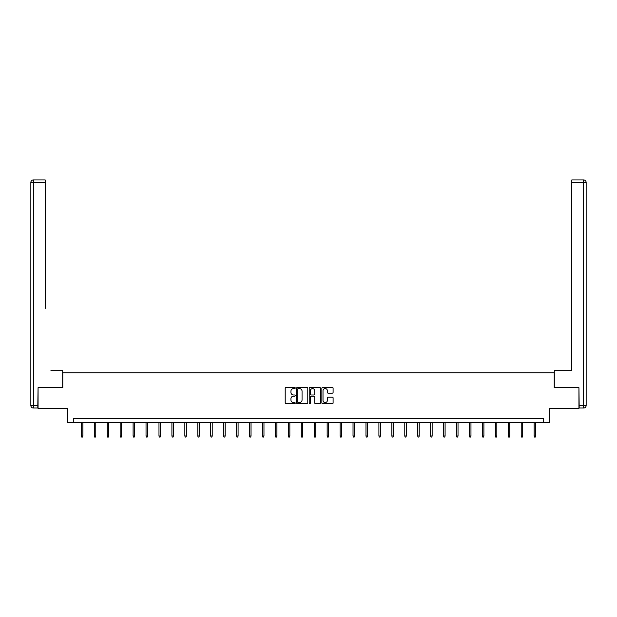 <?xml version="1.0" encoding="UTF-8"?>
<svg xmlns="http://www.w3.org/2000/svg" width="617" height="617" viewBox="0 0 617 617"><rect width="100%" height="100%" fill="white"/><g stroke="black" fill="none" stroke-linecap="round" stroke-linejoin="round"><path stroke-width="0.93" d="M295.235 388A0.571 0.571 0 0 0 294.664 387.43L286.01 387.43A0.818 0.818 0 0 0 285.201 388.24L285.201 402.893A0.818 0.818 0 0 0 286.01 403.711L294.664 403.711A0.571 0.571 0 0 0 295.235 403.14A0.571 0.571 0 0 0 294.664 402.569L293.545 402.569A2.607 2.607 0 0 1 290.939 399.963L290.939 398.744A2.607 2.607 0 0 1 293.545 396.137L294.664 396.137A0.571 0.571 0 0 0 295.235 395.566A0.571 0.571 0 0 0 294.664 394.996L293.545 394.996A2.607 2.607 0 0 1 290.939 392.397L290.939 391.17A2.607 2.607 0 0 1 293.545 388.571L294.664 388.571A0.571 0.571 0 0 0 295.235 388M332.293 393.168A0.818 0.818 0 0 0 333.103 392.35L333.103 388.24A0.818 0.818 0 0 0 332.293 387.43L322.683 387.43A0.818 0.818 0 0 0 321.873 388.24L321.873 402.893A0.818 0.818 0 0 0 322.683 403.711L332.293 403.711A0.818 0.818 0 0 0 333.103 402.893L333.103 397.926A0.818 0.818 0 0 0 332.293 397.117L328.182 397.117A0.818 0.818 0 0 0 327.365 397.926L327.365 400.394A2.175 2.175 0 0 1 325.19 402.569A2.175 2.175 0 0 1 323.007 400.394L323.007 390.746A2.175 2.175 0 0 1 325.19 388.571A2.175 2.175 0 0 1 327.365 390.746L327.365 392.35A0.818 0.818 0 0 0 328.182 393.168L332.293 393.168M543.693 422.522L549.492 422.522L549.492 408.423L578.939 408.423L578.939 387.692L554.22 387.692L554.22 372.761L62.78 372.761L62.78 387.692L38.061 387.692L38.061 408.423L67.508 408.423L67.508 422.522L543.693 422.522L543.693 418.372L73.307 418.372L73.307 422.522M307.79 388.24A0.818 0.818 0 0 0 306.973 387.43L297.371 387.43A0.818 0.818 0 0 0 296.553 388.24L296.553 402.893A0.818 0.818 0 0 0 297.371 403.711L306.973 403.711A0.818 0.818 0 0 0 307.79 402.893L307.79 388.24M310.027 387.43L319.629 387.43A0.818 0.818 0 0 1 320.447 388.24L320.447 402.893A0.818 0.818 0 0 1 319.629 403.711L315.518 403.711A0.818 0.818 0 0 1 314.709 402.893L314.709 396.955A0.818 0.818 0 0 0 313.891 396.137L311.169 396.137A0.818 0.818 0 0 0 310.351 396.955L310.351 403.14A0.571 0.571 0 0 1 309.78 403.711A0.571 0.571 0 0 1 309.21 403.14L309.21 388.24A0.818 0.818 0 0 1 310.027 387.43M298.266 388.571A0.571 0.571 0 0 0 297.695 389.134L297.695 401.999A0.571 0.571 0 0 0 298.266 402.569L299.446 402.569A2.607 2.607 0 0 0 302.052 399.963L302.052 391.17A2.607 2.607 0 0 0 299.446 388.571L298.266 388.571M314.709 390.785A2.175 2.175 0 0 0 312.526 388.61A2.175 2.175 0 0 0 310.351 390.785L310.351 394.186A0.818 0.818 0 0 0 311.169 394.996L313.891 394.996A0.818 0.818 0 0 0 314.709 394.186L314.709 390.785M82.848 435.972L82.516 437.052L81.683 437.052L81.351 435.972L82.848 435.972L82.848 422.522M81.351 435.972L81.351 422.522M62.695 387.692L62.695 370.686L50.918 370.686M45.195 182.439L33.341 182.439L33.341 179.948L45.195 179.948L45.195 308.492M33.341 408.007L33.341 405.523L30.85 405.523A2.491 2.491 0 0 0 33.341 408.007L37.814 408.007L33.341 408.007A2.491 2.491 0 0 1 30.85 405.523L30.85 182.439A2.491 2.491 0 0 1 33.341 179.948A2.491 2.491 0 0 0 30.85 182.439L33.341 182.439L33.341 405.523L37.814 405.523L38.061 387.692M37.814 405.523L37.814 408.007M566.082 370.686L571.805 370.686L571.805 179.948L583.659 179.948L571.805 179.948M554.305 387.692L554.305 370.686L571.805 370.686L571.805 308.492M583.659 408.007L579.186 408.007L583.659 408.007A2.491 2.491 0 0 0 586.15 405.523L586.15 182.439L586.15 405.523A2.491 2.491 0 0 1 583.659 408.007L583.659 182.439L571.805 182.439M579.186 408.007L578.939 387.692M586.15 182.439A2.491 2.491 0 0 0 583.659 179.948A2.491 2.491 0 0 1 586.15 182.439A2.491 2.491 0 0 0 583.659 179.948L583.659 182.439L586.15 182.439A2.491 2.491 0 0 0 583.659 179.948M95.782 435.972L95.45 437.052L94.625 437.052L94.293 435.972L95.782 435.972L95.782 422.522M94.293 435.972L94.293 422.522M108.723 435.972L108.391 437.052L107.559 437.052L107.227 435.972L108.723 435.972L108.723 422.522M107.227 435.972L107.227 422.522M121.657 435.972L121.325 437.052L120.5 437.052L120.168 435.972L121.657 435.972L121.657 422.522M120.168 435.972L120.168 422.522M134.599 435.972L134.267 437.052L133.434 437.052L133.102 435.972L134.599 435.972L134.599 422.522M133.102 435.972L133.102 422.522M147.532 435.972L147.201 437.052L146.368 437.052L146.036 435.972L147.532 435.972L147.532 422.522M146.036 435.972L146.036 422.522M160.466 435.972L160.135 437.052L159.309 437.052L158.978 435.972L160.466 435.972L160.466 422.522M158.978 435.972L158.978 422.522M173.408 435.972L173.076 437.052L172.243 437.052L171.912 435.972L173.408 435.972L173.408 422.522M171.912 435.972L171.912 422.522M186.342 435.972L186.01 437.052L185.185 437.052L184.853 435.972L186.342 435.972L186.342 422.522M184.853 435.972L184.853 422.522M199.283 435.972L198.952 437.052L198.119 437.052L197.787 435.972L199.283 435.972L199.283 422.522M197.787 435.972L197.787 422.522M212.217 435.972L211.886 437.052L211.06 437.052L210.729 435.972L212.217 435.972L212.217 422.522M210.729 435.972L210.729 422.522M225.159 435.972L224.827 437.052L223.994 437.052L223.662 435.972L225.159 435.972L225.159 422.522M223.662 435.972L223.662 422.522M238.093 435.972L237.761 437.052L236.928 437.052L236.596 435.972L238.093 435.972L238.093 422.522M236.596 435.972L236.596 422.522M251.026 435.972L250.695 437.052L249.87 437.052L249.538 435.972L251.026 435.972L251.026 422.522M249.538 435.972L249.538 422.522M263.968 435.972L263.636 437.052L262.803 437.052L262.472 435.972L263.968 435.972L263.968 422.522M262.472 435.972L262.472 422.522M276.902 435.972L276.57 437.052L275.745 437.052L275.413 435.972L276.902 435.972L276.902 422.522M275.413 435.972L275.413 422.522M289.843 435.972L289.512 437.052L288.679 437.052L288.347 435.972L289.843 435.972L289.843 422.522M288.347 435.972L288.347 422.522M302.777 435.972L302.446 437.052L301.62 437.052L301.289 435.972L302.777 435.972L302.777 422.522M301.289 435.972L301.289 422.522M315.711 435.972L315.38 437.052L314.554 437.052L314.223 435.972L315.711 435.972L315.711 422.522M314.223 435.972L314.223 422.522M328.653 435.972L328.321 437.052L327.488 437.052L327.157 435.972L328.653 435.972L328.653 422.522M327.157 435.972L327.157 422.522M341.587 435.972L341.255 437.052L340.43 437.052L340.098 435.972L341.587 435.972L341.587 422.522M340.098 435.972L340.098 422.522M354.528 435.972L354.197 437.052L353.364 437.052L353.032 435.972L354.528 435.972L354.528 422.522M353.032 435.972L353.032 422.522M367.462 435.972L367.13 437.052L366.305 437.052L365.974 435.972L367.462 435.972L367.462 422.522M365.974 435.972L365.974 422.522M380.404 435.972L380.072 437.052L379.239 437.052L378.907 435.972L380.404 435.972L380.404 422.522M378.907 435.972L378.907 422.522M393.337 435.972L393.006 437.052L392.173 437.052L391.841 435.972L393.337 435.972L393.337 422.522M391.841 435.972L391.841 422.522M406.271 435.972L405.94 437.052L405.114 437.052L404.783 435.972L406.271 435.972L406.271 422.522M404.783 435.972L404.783 422.522M419.213 435.972L418.881 437.052L418.048 437.052L417.717 435.972L419.213 435.972L419.213 422.522M417.717 435.972L417.717 422.522M432.147 435.972L431.815 437.052L430.99 437.052L430.658 435.972L432.147 435.972L432.147 422.522M430.658 435.972L430.658 422.522M445.088 435.972L444.757 437.052L443.924 437.052L443.592 435.972L445.088 435.972L445.088 422.522M443.592 435.972L443.592 422.522M458.022 435.972L457.691 437.052L456.865 437.052L456.534 435.972L458.022 435.972L458.022 422.522M456.534 435.972L456.534 422.522M470.964 435.972L470.632 437.052L469.799 437.052L469.468 435.972L470.964 435.972L470.964 422.522M469.468 435.972L469.468 422.522M483.898 435.972L483.566 437.052L482.733 437.052L482.401 435.972L483.898 435.972L483.898 422.522M482.401 435.972L482.401 422.522M496.832 435.972L496.5 437.052L495.675 437.052L495.343 435.972L496.832 435.972L496.832 422.522M495.343 435.972L495.343 422.522M509.773 435.972L509.441 437.052L508.609 437.052L508.277 435.972L509.773 435.972L509.773 422.522M508.277 435.972L508.277 422.522M522.707 435.972L522.375 437.052L521.55 437.052L521.218 435.972L522.707 435.972L522.707 422.522M521.218 435.972L521.218 422.522M535.649 435.972L535.317 437.052L534.484 437.052L534.152 435.972L535.649 435.972L535.649 422.522M534.152 435.972L534.152 422.522M579.186 405.523L586.15 405.523"/></g></svg>
